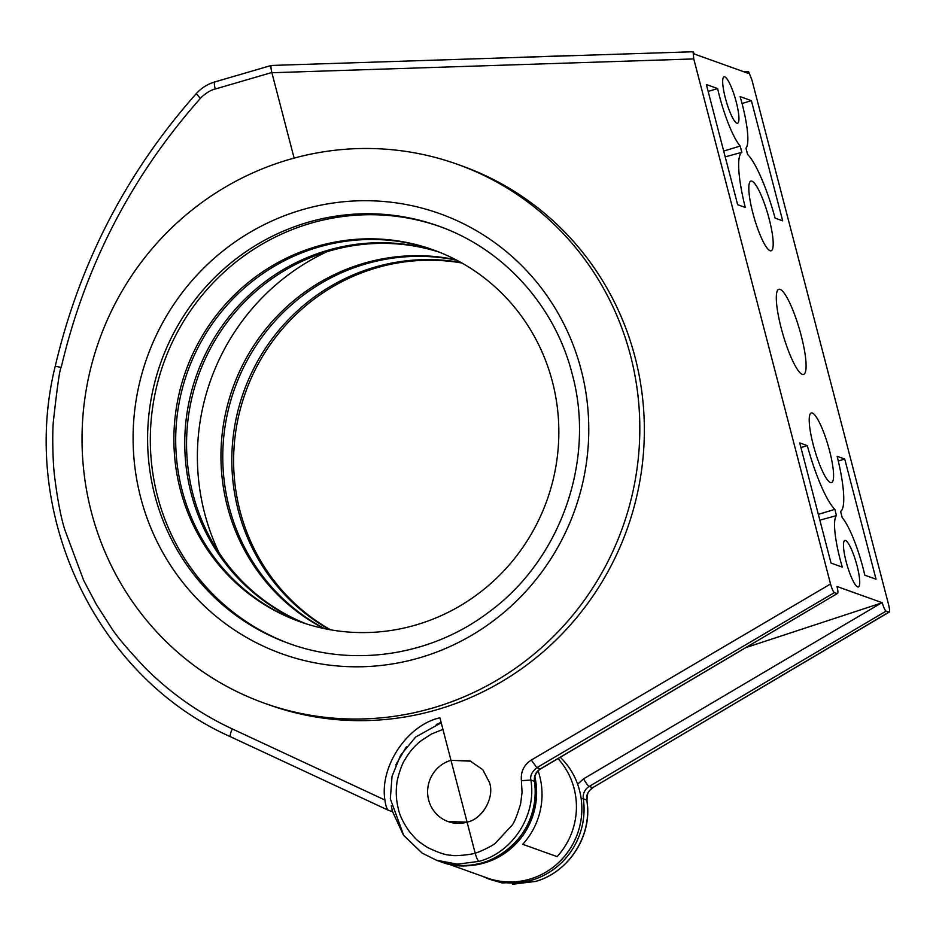 <?xml version="1.0" encoding="UTF-8"?>
<svg xmlns="http://www.w3.org/2000/svg" width="936" height="936" viewBox="0 0 936 936"><rect width="100%" height="100%" fill="white"/><g stroke="black" fill="none" stroke-linecap="round" stroke-linejoin="round"><path stroke-width="1.4" d="M743.898 71.791L748.578 71.651L748.332 73.371L694.372 54.042L693.085 51.761L693.775 58.933L830.536 583.982L531.297 760.055C523.867 764.934 520.568 771.814 521.41 780.694L522.054 792.371L520.58 804.001C516.812 816.403 513.829 823.621 511.653 825.657L495.811 842.739C493.611 845.582 476.915 853.234 475.149 853.047L467.099 822.136C482.52 819.175 494.828 797.343 489.481 782.438L482.73 769.614L469.954 760.886L450.988 760.313L439.92 717.807C407.3 724.955 379.49 766.502 384.907 800.011L232.222 728.887C199.766 713.723 170.785 693.424 145.267 667.988C127.518 649.163 116.017 635.485 110.776 626.956L96.256 604.293L83.678 580.402L64.76 529.671C60.817 517.046 57.412 499.239 54.557 476.225C52.837 463.437 52.17 433.614 53.364 421.586C57.33 385.854 59.951 367.79 61.214 367.392C85.094 265.836 131.461 176.19 200.327 98.456C204.083 94.314 210.448 90.008 215.221 89.014L271.838 72.517L294.126 158.102L271.896 72.739C270.761 67.989 270.668 65.543 271.627 65.438C270.668 65.532 270.738 67.895 271.838 72.517M521.41 780.694L530.887 780.051C536.761 815.08 512.928 852.45 478.963 861.377L457.517 864.174L436.375 860.184L422.089 853.082L403.51 835.263L392.582 811.688L391.26 805.744M395.741 764.946L406.329 746.881M781.244 328.302A44.343 8.658 -106.2 0 1 778.846 289.282A44.343 8.658 -106.2 0 1 801.157 335.439A44.343 8.658 -106.2 0 1 803.556 374.459A44.343 8.658 -106.2 0 1 781.244 328.302M813.255 444.869A36.282 7.078 -106.2 0 1 811.29 412.951A36.282 7.078 -106.2 0 1 829.542 450.719A36.282 7.078 -106.2 0 1 831.507 482.637A36.282 7.078 -106.2 0 1 813.255 444.869M752.86 213.034A36.282 7.078 -106.2 0 1 750.906 181.104A36.282 7.078 -106.2 0 1 769.158 218.872A36.282 7.078 -106.2 0 1 771.124 250.789A36.282 7.078 -106.2 0 1 752.86 213.034M845.559 540.528A24.184 4.715 -106.2 0 1 856.592 564.034A24.184 4.715 -106.2 0 1 858.335 586.942A24.184 4.715 -106.2 0 1 857.633 586.895A24.184 4.715 -106.2 0 1 846.6 563.402A24.184 4.715 -106.2 0 1 844.857 540.481A24.184 4.715 -106.2 0 1 845.559 540.528M724.78 76.846A24.184 4.715 -106.2 0 1 735.813 100.351A24.184 4.715 -106.2 0 1 737.556 123.259A24.184 4.715 -106.2 0 1 736.854 123.213A24.184 4.715 -106.2 0 1 725.821 99.719A24.184 4.715 -106.2 0 1 724.078 76.799A24.184 4.715 -106.2 0 1 724.78 76.846M693.085 51.761L271.627 65.438M448.168 821.586L467.099 822.136A32.245 31.321 109.7 0 1 448.168 821.586A32.245 31.321 109.7 0 1 428.665 800.046A32.245 31.321 109.7 0 1 450.988 760.313L470.714 761.167M478.963 861.377C477.734 860.582 476.471 857.809 475.149 853.047C473.944 854.229 454.03 856.686 450.731 855.141C446.191 855.282 438.457 852.731 427.53 847.478C417.561 840.867 417.503 841.125 409.137 831.238C403.229 822.697 399.625 815.244 398.35 808.903C396.244 800.374 395.729 792.043 396.805 783.877C396.712 780.39 401.521 764.115 404.75 759.973C409.137 752.263 414.543 745.887 420.954 740.844L431.426 734.023L442.939 729.401M834.421 592.593L837.217 593.6L540.341 768.912L536.866 767.66L834.421 592.593C833.192 591.692 831.905 588.826 830.536 583.982M748.578 71.651L751.865 79.747L888.638 604.808C889.773 609.57 889.867 612.004 888.907 612.121L592.687 787.667L889.2 612.097L886.099 611.114C884.906 610.295 883.642 607.511 882.274 602.737L746.343 647.419M882.274 602.737L837.018 586.521C838.118 591.213 838.188 593.576 837.217 593.6L540.598 768.912A8.061 1.252 -120.6 0 1 540.341 768.912A12.098 11.747 -70.3 0 0 534.421 781.303L530.887 780.051C529.94 775.897 531.929 771.767 536.866 767.672L531.297 760.055M837.147 456.312L844.728 459.026L876.037 579.22L864.794 575.184A50.731 9.898 73.8 0 0 842.213 517.69L840.575 511.419A66.538 12.987 73.8 0 0 837.147 456.312M842.271 567.122L831.028 563.086L799.718 442.892L807.3 445.618A66.538 12.987 73.8 0 0 834.83 509.359L836.468 515.631A50.731 9.898 73.8 0 0 842.271 567.122M745.267 207.441L737.673 204.715L706.364 84.521L717.62 88.557A50.731 9.898 73.8 0 0 740.2 146.063L741.838 152.334A66.538 12.987 73.8 0 0 745.267 207.441M740.13 96.63L751.386 100.655L782.695 220.849L775.102 218.135A66.538 12.987 73.8 0 0 747.583 154.393L745.945 148.122A50.731 9.898 73.8 0 0 740.13 96.63M574.669 55.481L520.428 57.295M586.802 800.069L583.303 798.817A72.563 70.469 109.7 0 1 488.885 878.998L502.082 882.952L535.088 881.501C568.959 872.516 592.71 835.146 586.767 800.069C585.948 795.506 587.913 791.376 592.687 787.667L589.212 786.427L886.099 611.114M838.282 461.003L844.728 459.026M836.468 515.631L819.842 520.159M807.3 445.618L800.935 447.572M818.333 514.355L834.83 509.359M741.838 152.334L725.213 156.85M717.62 88.557L708.166 91.447M723.692 151.047L740.2 146.063M742.049 103.522L751.386 100.655M569.123 752.064L564.864 754.58M558.031 758.616A72.154 70.071 109.7 0 1 574.084 788.381A72.154 70.071 109.7 0 1 557.119 856.627L522.721 844.295A72.154 70.071 -70.3 0 0 539.686 776.049A72.154 70.071 -70.3 0 0 538.118 770.855M447.139 863.612L487.2 877.968A72.154 70.071 -70.3 0 0 558.862 862.325A72.154 70.071 -70.3 0 0 579.513 790.323A72.154 70.071 -70.3 0 0 560.29 757.282M271.393 65.426L214.835 81.912M534.877 776.681A72.154 70.071 109.7 0 1 455.387 865.075M392.196 810.143L391.552 811.395L388.171 810.178L230.689 736.831L388.124 810.155M388.206 810.19C386.72 808.798 385.62 805.393 384.907 800.011M441.125 722.44A76.588 74.377 -70.3 0 0 436.281 724.511M467.099 822.136L450.988 760.313M330.525 629.788A197.519 191.821 109.7 0 1 240.049 511.091A197.519 191.821 109.7 0 1 461.951 263.028M329.566 629.624A197.519 191.821 109.7 0 1 238.247 510.448A197.519 191.821 109.7 0 1 461.097 262.548M324.78 628.699A197.519 191.821 109.7 0 1 229.191 507.195A197.519 191.821 109.7 0 1 456.815 260.231M323.833 628.501A197.519 191.821 109.7 0 1 227.378 506.551A197.519 191.821 109.7 0 1 455.961 259.775M219.094 552.813A221.703 215.303 109.7 0 1 204.598 513.162A221.703 215.303 109.7 0 1 326.992 251.725M306.107 623.809A197.519 191.821 109.7 0 1 192.98 494.231A197.519 191.821 109.7 0 1 247.022 299.508A197.519 191.821 109.7 0 1 439.288 252.147M305.195 623.516A197.519 191.821 109.7 0 1 191.178 493.576A197.519 191.821 109.7 0 1 245.571 298.514A197.519 191.821 109.7 0 1 438.399 251.796M300.643 621.972A197.519 191.821 109.7 0 1 182.122 490.335A197.519 191.821 109.7 0 1 238.282 293.553A197.519 191.821 109.7 0 1 433.894 250.087M180.309 489.68A197.519 191.821 109.7 0 1 236.831 292.57A197.519 191.821 109.7 0 1 432.994 249.76A197.519 191.821 109.7 0 1 552.415 381.724A197.519 191.821 109.7 0 1 495.893 578.846A197.519 191.821 109.7 0 1 299.731 621.656A197.519 191.821 109.7 0 1 180.309 489.68M290.219 643.933A221.703 215.303 109.7 0 1 157.529 496.291A221.703 215.303 109.7 0 1 220.44 275.547A221.703 215.303 109.7 0 1 439.791 226.512M630.513 355.551A286.205 277.945 109.7 0 1 548.625 641.16A286.205 277.945 109.7 0 1 264.385 703.193A286.205 277.945 109.7 0 1 91.342 511.969A286.205 277.945 109.7 0 1 173.242 226.36A286.205 277.945 109.7 0 1 457.482 164.326A286.205 277.945 109.7 0 1 630.513 355.551M457.482 164.326L462.01 165.953A286.205 277.945 109.7 0 1 635.041 357.166A286.205 277.945 109.7 0 1 553.141 642.786A286.205 277.945 109.7 0 1 268.913 704.808L264.385 703.193M271.896 72.739L693.775 58.933M440.002 861.483A72.563 70.469 -70.3 0 0 534.421 781.303A8.061 0.924 171.8 0 1 534.631 781.466C544.46 833.052 487.843 881.104 440.002 861.483L436.375 860.184M577.617 784.192L583.573 778.834L881.174 603.1M583.573 778.834A8.061 1.252 59.4 0 0 589.212 786.427A12.098 11.747 109.7 0 0 583.303 798.817A8.061 0.924 171.8 0 0 581.174 798.665M215.081 81.923C214.063 82.005 214.11 84.369 215.221 89.014M200.327 98.456L196.455 93.717M61.214 367.392L55.458 366.315M214.847 81.912C207.57 84.076 201.345 88.019 196.197 93.717C126.418 172.481 79.431 263.32 55.247 366.21L55.247 366.222C18.603 513.478 95.893 677.079 230.689 736.831M232.222 728.887C230.303 733.356 229.811 736 230.736 736.843M154.814 495.32A221.703 215.303 109.7 0 1 218.252 274.072A221.703 215.303 109.7 0 1 438.434 226.021C503.346 248.742 554.908 305.698 572.165 373.885C595.822 459.904 560.992 559.506 488.873 612.097C431.941 655.446 354.498 667.532 288.861 643.442A221.703 215.303 109.7 0 1 154.814 495.32M581.162 369.872A233.801 227.05 109.7 0 1 419.305 657.879A233.801 227.05 109.7 0 1 140.704 497.648A233.801 227.05 109.7 0 1 302.55 209.641A233.801 227.05 109.7 0 1 581.162 369.872M422.101 853.059L403.709 835.368L390.335 798.782L392.044 776.272L400.596 755.258L415.678 737.006L441.219 722.803M592.956 787.656C588.253 791.447 587.293 792.055 587.001 800.233M535.322 881.548C569.018 872.188 592.933 835.345 586.849 800.257M482.005 876.108L488.885 878.998M512.483 884.239L535.298 881.455M540.598 768.912C536.129 771.861 534.14 776.038 534.631 781.466"/></g></svg>
